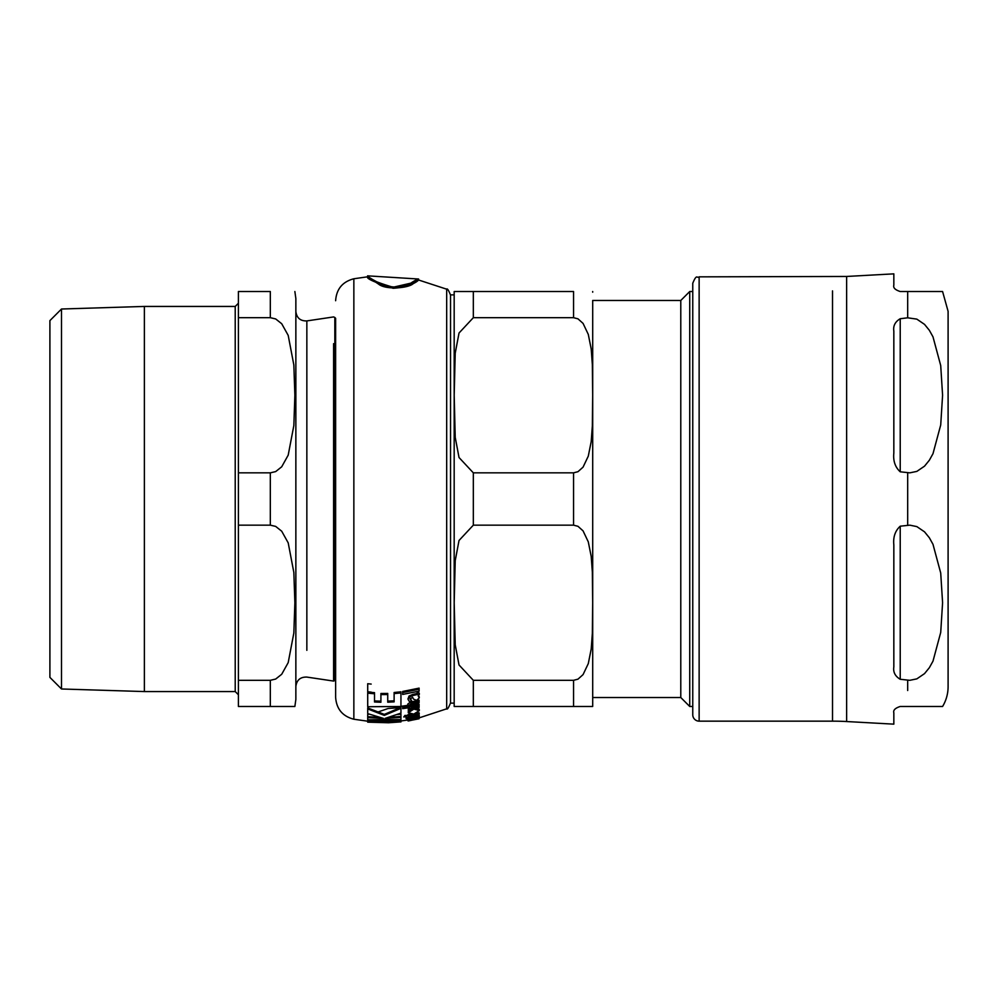 <?xml version="1.0" encoding="UTF-8"?>
<svg xmlns="http://www.w3.org/2000/svg" width="998" height="998" viewBox="0 0 998 998"><rect width="100%" height="100%" fill="white"/><g stroke="black" fill="none" stroke-linecap="round" stroke-linejoin="round"><path stroke-width="1.5" d="M413.871 709.067L408.269 712.784L413.796 714.081L419.297 710.601L413.871 709.067L413.871 708.044L419.297 709.578L419.297 710.601M412.598 718.71L408.98 719.533L408.057 720.119L409.529 720.307L412.586 719.071L416.64 718.972L419.297 717.4L412.598 718.71L412.598 717.936M412.598 695.594L408.98 697.153L408.057 699.448L409.529 701.731L411.862 701.282L410.066 699.211L412.586 697.24L413.521 699.087L416.64 700.396L419.26 697.889L418.199 695.98L419.297 694.433L418.474 692.949L417.176 693.273L417.189 694.558L412.598 695.594L412.598 694.496L417.189 693.448L417.189 694.558M393.075 287.249C376.009 282.185 367.514 278.38 367.588 275.847C368.087 277.057 373.252 280.126 383.07 285.066C394.235 288.035 402.955 287.773 409.255 284.268C424.811 272.953 421.555 283.931 393.075 287.249L412.324 282.808L418.586 279.041L418.574 279.989L411.962 283.993L393.075 288.272C417.476 286.962 424.063 274.151 413.708 283.058C410.602 287.948 386.151 290.505 378.491 284.056L367.588 276.808C366.054 278.517 374.549 282.347 393.075 288.272M400.947 706.335L408.057 705.312M410.378 704.9L418.711 703.116M371.181 684.079L367.713 683.717L367.713 691.764L371.181 692.113M389.232 717.312L400.947 716.427L400.947 714.131L397.653 714.481M369.023 714.144L367.713 714.368L367.713 716.664L379.153 717.375M395.358 709.778L399.936 707.644L388.122 708.493L377.518 712.173M384.317 714.406L400.947 707.32L400.947 708.343L384.317 715.391L384.317 714.406L367.713 707.906L367.713 713.632L383.531 718.41L367.713 717.637L367.713 719.808L400.947 719.583L400.947 716.427M408.269 712.784L408.269 711.774L413.871 708.044M367.713 692.063L367.713 693.173L367.713 692.063L374.524 692.662L374.524 693.772L367.713 693.173L367.713 706.734L400.947 706.497L400.947 692.911L394.123 693.622L394.123 692.512L400.947 691.814L400.947 692.911L400.947 691.814M387.735 701.145L394.123 700.808M387.735 693.448L387.735 694.546L387.735 693.448L380.912 693.498L380.912 694.596L380.912 693.498M374.524 700.945L380.912 701.195M418.474 716.202L419.297 717.4L419.297 716.414M408.057 719.146L408.057 720.119L408.98 718.56M416.603 715.504L410.215 716.801M418.711 708.468L419.098 707.32L416.865 707.844M408.307 711.424L408.269 712.535M410.752 709.091L408.294 709.528L408.294 710.576L409.642 710.339M408.107 698.912L408.98 696.068L412.598 694.496M410.066 698.138L411.862 701.282M418.199 694.882L419.185 697.315M417.176 693.273L417.176 692.15L418.474 691.826L419.197 693.909M409.854 704.9L411.363 706.11L419.098 704.276L411.026 706.035M408.157 705.312L408.057 704.8C406.984 704.164 408.606 703.091 412.91 701.569L419.098 700.159L419.098 701.232L412.91 702.629L408.057 705.836L409.642 707.457L408.294 707.694L408.294 708.892L419.098 706.684L419.098 705.474L411.363 707.145L409.854 705.935L412.923 704.002L419.098 702.617L419.098 701.232M408.294 707.694L408.344 706.659M410.215 716.876L417.376 715.067M406.061 718.523L410.003 718.81L418.436 716.502L419.297 715.691L418.599 715.104L415.517 716.851L410.215 717.861L410.215 716.951L408.294 717.275L408.294 718.186L406.061 718.523L406.061 717.537L408.294 717.2M418.599 714.106L419.297 715.691M410.003 713.77L406.061 715.791L408.294 715.441M418.1 713.034L416.815 713.133M418.599 714.593L419.297 713.645L418.436 713.071M419.098 688.121L419.098 689.256L402.681 692.575L402.681 694.421L419.098 691.14L419.098 688.121L402.681 691.464L402.681 692.575M408.244 706.534L402.681 707.357L402.681 708.655L408.294 707.819M408.294 715.94L408.294 716.626L419.098 714.506L419.098 713.807L408.294 715.94L408.294 714.955L411.775 714.343M415.829 713.533L419.098 712.797L419.098 713.807M403.741 716.963L405.001 715.379L406.261 715.616L406.261 716.614L403.741 716.963L406.261 716.614M391.615 721.18L400.947 719.645M383.544 720.568L399.774 721.005M372.416 721.317L367.713 721.142L374.275 721.641M384.08 720.643L385.44 720.781M400.947 720.905L400.947 721.941L367.8 720.331L388.584 722.764L399.774 721.966M391.615 722.14L388.584 722.44M384.08 721.604L382.184 721.604M388.584 722.764L367.713 722.165L367.713 721.142M408.057 720.781L408.057 719.808M410.215 716.951L410.215 716.315M408.294 717.275L408.294 716.626M419.098 718.747L408.057 720.943L408.057 719.97L400.947 720.98M411.363 720.331L408.294 720.943M408.057 720.943L409.642 720.731M408.057 705.836L408.057 704.8M419.098 705.474L419.098 704.426M411.363 707.145L411.363 706.11M408.98 697.153L408.98 696.068M418.474 692.949L418.474 691.826M419.297 694.433L419.297 693.336M419.26 697.889L419.26 696.804M408.057 699.448L408.057 698.363M411.862 719.895L411.862 719.209M408.98 719.533L408.98 718.76M418.474 717.2L418.474 716.477M417.75 717.587L417.75 716.789M374.524 692.662L374.524 702.006L380.912 702.255L380.912 694.596L387.735 694.546L387.735 702.205L394.123 701.868L394.123 692.512M400.947 717.412L385.078 718.398L400.947 713.121L400.947 708.343M367.713 717.637L367.713 716.664M384.317 715.391L367.713 708.929M446.68 708.817L446.68 289.183C447.266 288.197 448.551 290.156 450.535 295.046L450.535 702.954C448.551 707.844 447.266 709.803 446.68 708.817L419.26 717.849M334.829 317.464A3.194 3.194 0 0 0 335.627 318.275L335.627 697.278L335.627 679.725L334.829 680.536L334.829 317.464L333.594 316.927L306.848 320.919C300.323 321.094 296.656 317.938 295.857 311.451M680.786 499L680.786 697.527L680.786 300.473L592.7 300.473L592.7 705.823A19.149 19.149 0 0 1 592.687 706.472L573.551 706.472L592.687 706.472M454.19 706.472L473.326 706.472L454.19 706.472A19.149 19.149 0 0 1 454.177 705.823L454.177 292.177L454.177 294.884L450.522 294.884M450.522 703.116L454.177 703.116L454.177 705.823M473.326 525.16L459.03 540.479L455.225 560.639L454.19 602.73L455.225 644.833L459.03 664.98L473.326 680.312L473.326 706.472L573.551 706.472L573.551 680.312L577.979 679.164L583.057 674.611L588.296 663.595L591.215 648.937L592.35 633.393L592.687 602.73L592.35 572.066L591.215 556.522L588.296 541.877L583.057 530.861L577.979 526.308L573.551 525.16L473.326 525.16L473.326 472.84L459.03 457.521L455.225 437.361L454.19 395.27L455.225 353.167L459.03 333.02L473.326 317.688L573.551 317.688L577.979 318.836L583.057 323.389L588.296 334.405L591.215 349.063L592.35 364.607L592.687 395.27L592.35 425.934L591.215 441.478L588.296 456.123L583.057 467.139L577.979 471.692L573.551 472.84L473.326 472.84M573.551 317.688L573.551 291.528L454.19 291.528L473.326 291.528L454.19 291.528L473.326 291.528L473.326 317.688M592.7 300.473L592.7 705.823M689.73 499L689.73 291.528L689.73 706.472L692.762 706.472L692.762 714.768A6.387 6.387 0 0 0 699.136 721.155L699.136 276.845C696.941 278.754 696.916 273.202 692.762 283.232L692.762 714.768M573.551 680.312L473.326 680.312M893.834 285.154L893.834 273.851L893.834 285.154C893.035 287.773 895.156 289.894 900.221 291.528C895.156 289.894 893.035 287.773 893.834 285.154M907.681 317.813L916.825 319.123L924.522 324.375L929.35 330.301L932.993 336.85L940.715 365.555L942.586 395.27L940.715 424.973L932.993 453.678L929.35 460.24L924.522 466.166L916.825 471.405L909.802 472.84L900.221 471.805C895.156 467.164 893.035 460.914 893.834 453.08L893.834 331.074C893.035 325.847 895.156 321.743 900.221 318.724L907.681 317.813L907.681 291.528L900.221 291.528L942.586 291.528L907.681 291.528L942.586 291.528L907.681 291.528L907.681 307.484M893.834 666.926L893.834 544.92C893.035 537.086 895.156 530.836 900.221 526.196L909.802 525.16L916.825 526.595L924.522 531.834L929.35 537.76L932.993 544.322L940.715 573.027L942.586 602.73L940.715 632.445L932.993 661.15L929.35 667.699L924.522 673.625L916.825 678.877L909.802 680.312L900.221 679.276C895.156 676.257 893.035 672.153 893.834 666.926M942.586 706.472L900.221 706.472C895.156 708.106 893.035 710.227 893.834 712.846L893.834 724.149L893.834 712.846C893.035 710.227 895.156 708.106 900.221 706.472L942.586 706.472A38.298 38.298 0 0 0 948.1 686.674L948.1 311.326L948.1 686.674M846.628 707.108L846.628 721.542A255.338 255.338 0 0 0 832.519 721.155L699.136 721.155L699.136 706.472M680.786 300.473L689.73 291.528L692.762 291.528L692.762 283.232M144.373 499L144.373 306.436L144.373 691.564L235.216 691.564L238.41 694.758M238.41 472.84L238.41 317.688L270.321 317.688L275.685 318.948L281.71 323.739L288.197 335.378L293.849 364.994L294.872 395.27L293.849 425.535L288.197 455.15L281.71 466.79L275.685 471.592L270.321 472.84L238.41 472.84L238.41 525.16L270.321 525.16L275.685 526.408L281.71 531.21L288.197 542.85L293.849 572.465L294.872 602.73L293.849 633.006L288.197 662.622L281.71 674.261L275.685 679.052L270.321 680.312L238.41 680.312L238.41 706.472L294.872 706.472L270.321 706.472L294.872 706.472L270.321 706.472L270.321 680.312M270.321 317.688L270.321 291.528L238.41 291.528L238.41 317.688M238.41 680.312L238.41 525.16M49.9 499L49.9 677.38L49.9 320.62L61.502 309.018L61.502 688.982L144.373 691.564M61.502 499L61.502 309.018L144.373 306.436L235.216 306.436L235.216 691.564M294.872 291.528L295.857 298.552L295.857 699.448L294.872 706.472M418.599 279.016L367.588 275.847L367.588 276.808L353.853 278.766L353.853 719.234L367.713 721.205M405.001 716.377L405.001 715.379M415.517 716.851L415.517 715.865M412.91 719.907L412.91 719.159M412.91 702.629L412.91 701.569M573.551 472.84L573.551 525.16M900.221 318.724L900.221 471.805M900.221 526.196L900.221 679.276M893.834 724.149L846.628 721.542L846.628 276.458L893.834 273.851M907.681 525.285L907.681 472.715M907.681 690.516L907.681 680.187M832.519 290.892L832.519 721.155M235.216 357.608L235.216 306.436L238.41 303.242M306.848 650.334L306.848 320.919M333.594 343.661L333.594 681.073L334.829 680.536L334.829 654.526M270.321 472.84L270.321 525.16M446.68 289.183L418.574 279.989M400.947 721.941L367.713 722.165M353.853 719.234C342.526 716.277 336.451 708.954 335.627 697.278M353.853 278.766C342.526 281.723 336.451 289.046 335.627 300.722M689.73 706.472L680.786 697.527L592.7 697.527M454.19 291.528L454.177 292.177M592.687 291.528L592.7 292.177M942.586 291.528L948.1 311.326M846.628 276.458L699.136 276.845M49.9 677.38L61.502 688.982M333.594 681.073L306.848 677.081C300.323 676.906 296.656 680.062 295.857 686.549"/></g></svg>
